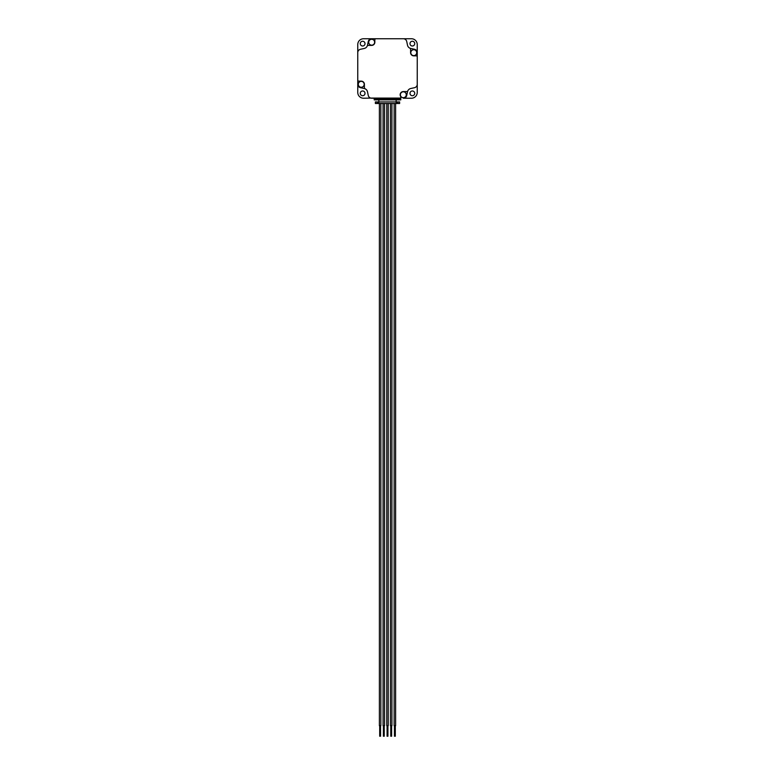 <?xml version="1.0" encoding="UTF-8"?>
<svg xmlns="http://www.w3.org/2000/svg" width="775" height="775" viewBox="0 0 775 775"><rect width="100%" height="100%" fill="white"/><g stroke="black" fill="none" stroke-linecap="round" stroke-linejoin="round"><path stroke-width="1.16" d="M410.769 48.476L414.48 49.261L410.769 48.476A4.214 4.214 0 0 1 407.514 45.221A4.214 4.214 0 0 0 409.956 48.224A4.214 4.214 0 0 1 407.514 45.221L406.73 41.511A3.478 3.478 0 0 0 403.32 38.75L363.562 38.75A5.803 5.803 0 0 0 357.759 44.553L357.759 92.428A5.803 5.803 0 0 0 363.562 98.231L370.741 98.096A3.478 3.478 0 0 0 371.68 98.231L374.209 98.231L374.209 99.878L400.791 99.878L374.209 99.878M367.486 45.221L368.27 41.511L367.486 45.221A4.214 4.214 0 0 1 364.231 48.476L360.52 49.261A3.478 3.478 0 0 0 357.759 52.671L357.759 84.31L357.759 52.671M364.231 88.505L360.52 87.711L364.231 88.505A4.214 4.214 0 0 1 367.486 91.75L368.27 95.47A3.478 3.478 0 0 0 370.741 98.096L400.791 98.096L400.791 96.972A1.056 1.056 0 0 0 400.627 96.42A3.168 3.168 0 0 1 403.32 91.586L406.798 91.586A1.056 1.056 0 0 0 407.766 90.946A4.214 4.214 0 0 1 410.769 88.505L414.48 87.711A3.478 3.478 0 0 0 417.241 84.31L417.241 44.553A5.803 5.803 0 0 0 411.438 38.75L403.32 38.75M406.73 95.47L407.514 91.75L406.73 95.47A3.478 3.478 0 0 1 403.32 98.231L411.438 98.231A5.803 5.803 0 0 0 417.241 92.428L417.241 84.31M414.732 93.349A2.373 2.373 0 0 1 412.358 95.722A2.373 2.373 0 0 1 409.985 93.349A2.373 2.373 0 0 1 412.358 90.975A2.373 2.373 0 0 1 414.732 93.349M365.015 93.349A2.373 2.373 0 0 1 362.642 95.722A2.373 2.373 0 0 1 360.268 93.349A2.373 2.373 0 0 1 362.642 90.975A2.373 2.373 0 0 1 365.015 93.349M365.015 43.633A2.373 2.373 0 0 1 362.642 46.006A2.373 2.373 0 0 1 360.268 43.633A2.373 2.373 0 0 1 362.642 41.259A2.373 2.373 0 0 1 365.015 43.633M414.732 43.633A2.373 2.373 0 0 1 412.358 46.006A2.373 2.373 0 0 1 409.985 43.633A2.373 2.373 0 0 1 412.358 41.259A2.373 2.373 0 0 1 414.732 43.633M357.759 84.31A3.478 3.478 0 0 0 360.52 87.711M371.68 38.75A3.478 3.478 0 0 0 368.27 41.511M417.241 52.671A3.478 3.478 0 0 0 414.48 49.261M407.514 45.221L406.73 41.511M364.231 48.476L360.52 49.261M357.759 80.087A1.056 1.056 0 0 0 358.815 81.142L361.237 81.142A3.168 3.168 0 0 1 364.405 84.31L364.405 87.788A1.056 1.056 0 0 0 365.044 88.757A4.214 4.214 0 0 1 367.486 91.75L368.27 95.47M407.514 91.75A4.214 4.214 0 0 1 410.769 88.505L414.48 87.711M417.241 56.885A1.056 1.056 0 0 0 416.185 55.839L413.763 55.839A3.168 3.168 0 0 1 410.595 52.671L410.595 49.193A1.056 1.056 0 0 0 409.956 48.224M375.904 38.75A1.056 1.056 0 0 0 374.848 39.806L374.848 42.228A3.168 3.168 0 0 1 371.68 45.396L368.202 45.396A1.056 1.056 0 0 0 367.234 46.025M400.791 98.096L400.791 99.878M388.236 103.501L388.236 725.7L386.764 725.7L386.764 103.501M395.618 103.501L395.618 725.7L394.146 725.7L394.146 103.501M391.927 103.501L391.927 725.7L390.455 725.7L390.455 103.501M384.545 103.501L384.545 725.7L383.073 725.7L383.073 103.501M380.854 103.501L380.854 725.7L379.382 725.7L379.382 103.501M376.95 103.501L375.371 103.501L375.371 101.922L378.849 101.922L378.849 102.445L376.95 102.445L376.95 103.501L398.05 103.501L398.05 102.445L396.151 102.445L396.151 101.922L378.849 101.922L378.849 100.333M396.151 100.333L396.151 101.922L399.629 101.922L399.629 103.501L398.05 103.501M416.708 52.671A2.955 2.955 0 0 0 413.763 49.716A2.955 2.955 0 0 0 410.808 52.671A2.955 2.955 0 0 0 413.763 55.626A2.955 2.955 0 0 0 416.708 52.671M374.635 42.228A2.955 2.955 0 0 0 371.68 39.273A2.955 2.955 0 0 0 368.726 42.228A2.955 2.955 0 0 0 371.68 45.182A2.955 2.955 0 0 0 374.635 42.228M364.192 84.31A2.955 2.955 0 0 0 361.237 81.356A2.955 2.955 0 0 0 358.292 84.31A2.955 2.955 0 0 0 361.237 87.265A2.955 2.955 0 0 0 364.192 84.31M406.274 94.744A2.955 2.955 0 0 0 403.32 91.799A2.955 2.955 0 0 0 400.365 94.744A2.955 2.955 0 0 0 403.32 97.698A2.955 2.955 0 0 0 406.274 94.744M400.791 99.219L374.209 99.219M380.544 725.7L380.544 736.25M384.235 725.7L384.235 736.25M391.617 725.7L391.617 736.25M395.308 725.7L395.308 736.25M387.926 725.7L387.926 736.25M387.074 725.7L387.074 736.25M394.456 725.7L394.456 736.25M390.765 725.7L390.765 736.25M383.383 725.7L383.383 736.25M379.692 725.7L379.692 736.25"/></g></svg>
